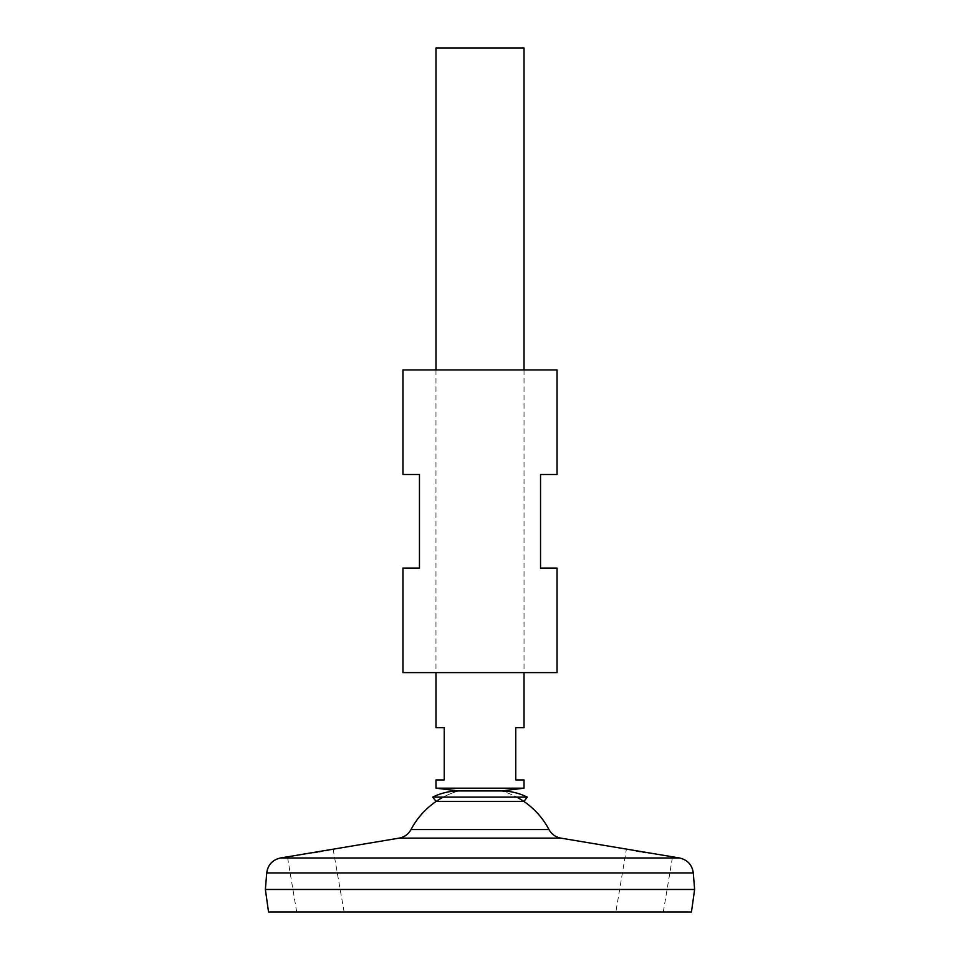 <?xml version="1.0" encoding="UTF-8"?>
<svg xmlns="http://www.w3.org/2000/svg" width="960" height="960" viewBox="0 0 960 960"><rect width="100%" height="100%" fill="white"/><g stroke="black" fill="none" stroke-linecap="round" stroke-linejoin="round"><path stroke-width="0.72" stroke-dasharray="4.8 3.6" d="M480 790.932L501.456 790.932L480 790.932M443.22 797.136A77.964 77.964 0 0 1 458.544 790.932A77.964 77.964 0 0 0 436.128 801.444L523.872 801.444A77.964 77.964 0 0 0 501.456 790.932A77.964 77.964 0 0 1 516.78 797.136M432.684 797.136L527.316 797.136M402.96 369.936L557.04 369.936M402.96 672.612L557.04 672.612M402.96 568.056L419.46 568.056L419.46 474.492L402.96 474.492M557.04 474.492L540.54 474.492L540.54 568.056L557.04 568.056M293.208 855.96L313.86 852.672M317.376 852.072L319.176 851.76M321.396 851.364L325.272 850.668M328.452 850.08L330.852 849.624M331.956 849.42L332.568 849.3M333.144 849.192L344.124 912L296.688 912L344.124 912M287.94 856.752L292.764 856.032M636.144 850.92L626.4 849.096L615.876 912L663.312 912L615.876 912M663.312 912L672.54 856.824L645.984 852.648M642.9 852.12L640.308 851.664M411.024 829.548L548.976 829.548M265.38 889.44L694.62 889.44M480 889.44L265.428 889.44L480 889.44M265.38 889.488L694.62 889.488M268.536 912L691.464 912M435.972 48L524.028 48M435.972 788.184L524.028 788.184M435.972 779.928L444.228 779.928L444.228 727.644L435.972 727.644M524.028 727.644L515.772 727.644L515.772 779.928L524.028 779.928M296.688 912L287.46 856.824M280.452 857.988L679.548 857.988M399.144 838.128L560.856 838.128M266.724 872.928L693.276 872.928M435.972 369.936L435.972 672.612M524.028 369.936L524.028 672.612"/><path stroke-width="1.44" d="M527.316 797.136L432.684 797.136L436.128 801.444L523.872 801.444L527.316 797.136C519.168 793.092 510.54 791.028 501.456 790.932L458.544 790.932L435.972 788.184L524.028 788.184L524.028 779.928L515.772 779.928L515.772 727.644L524.028 727.644L524.028 672.612M557.04 369.936L402.96 369.936L402.96 474.492L419.46 474.492L419.46 568.056L402.96 568.056L402.96 672.612L557.04 672.612L557.04 568.056L540.54 568.056L540.54 474.492L557.04 474.492L557.04 369.936M313.86 852.672L317.376 852.072M319.176 851.76L321.396 851.364M325.272 850.668L328.452 850.08M330.852 849.624L331.956 849.42M679.548 857.988L280.452 857.988C272.484 859.848 267.9 864.828 266.724 872.928L693.276 872.928C692.1 864.828 687.516 859.848 679.548 857.988L560.856 838.128L399.144 838.128L287.94 856.752M645.984 852.648L642.9 852.12M640.308 851.664L636.144 850.92M560.856 838.128C555.564 837.12 551.604 834.252 548.976 829.548L411.024 829.548A77.964 77.964 0 0 1 443.22 797.136M524.028 788.184L501.456 790.932L458.544 790.932C449.46 791.028 440.832 793.092 432.684 797.136M693.276 872.928L694.62 889.44L265.38 889.44L266.724 872.928M694.62 889.488L265.38 889.488L268.536 912L691.464 912L694.62 889.488M524.028 369.936L524.028 48L435.972 48L435.972 369.936M435.972 672.612L435.972 727.644L444.228 727.644L444.228 779.928L435.972 779.928L435.972 788.184M287.46 856.824L280.452 857.988M548.976 829.548A77.964 77.964 0 0 0 516.78 797.136M399.144 838.128C404.436 837.12 408.396 834.252 411.024 829.548"/></g></svg>
